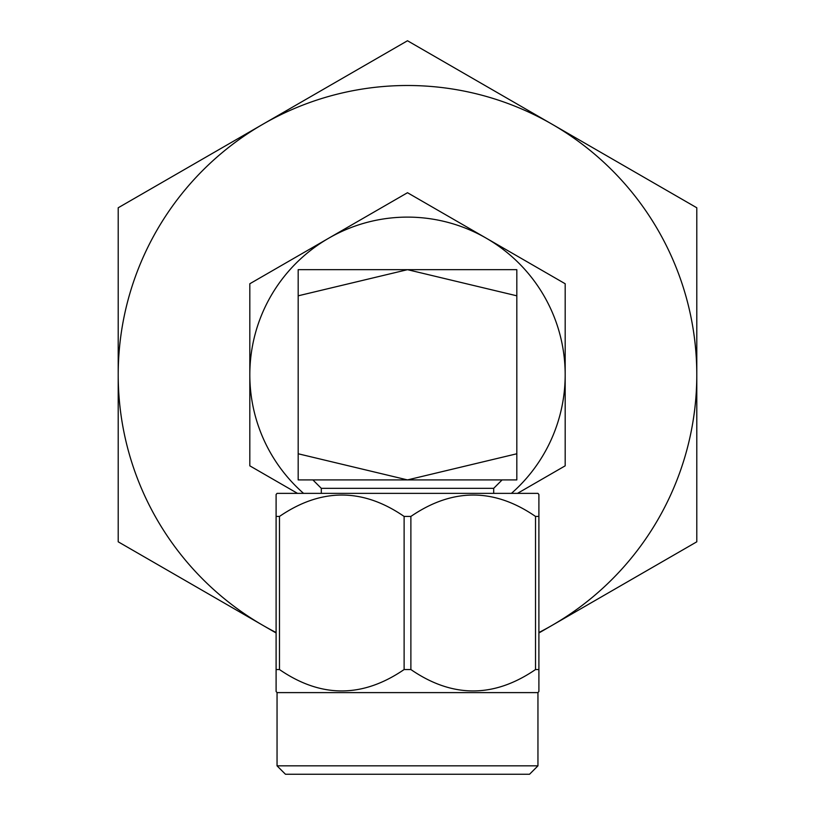 <?xml version="1.0" encoding="UTF-8"?>
<svg xmlns="http://www.w3.org/2000/svg" width="815" height="815" viewBox="0 0 815 815"><rect width="100%" height="100%" fill="white"/><g stroke="black" fill="none" stroke-linecap="round" stroke-linejoin="round"><path stroke-width="1.22" d="M538.898 632.97L696.794 541.812L696.794 207.774L407.5 40.75L118.206 207.774L118.206 541.812L276.102 632.97M538.898 632.522A289.294 289.294 0 0 0 552.142 124.257A289.294 289.294 0 0 0 118.206 374.798A289.294 289.294 0 0 0 276.102 632.522M511.433 493.37A157.682 157.682 0 0 0 328.659 238.235A157.682 157.682 0 0 0 303.567 493.37M565.182 374.798L565.182 465.834L517.484 493.37L565.182 465.834L565.182 283.752L407.5 192.717L249.818 283.752L249.818 465.834L297.516 493.37M277.049 765.845L537.951 765.845L529.546 774.25L285.454 774.25L277.049 765.845L277.049 692.607L276.102 691.487L276.102 669.543L279.484 669.543C320.896 698.058 362.441 698.058 404.118 669.543L410.882 669.543C452.294 698.058 493.839 698.058 535.516 669.543L538.898 669.543L538.898 691.487L537.951 692.607L277.049 692.607M537.951 765.845L537.951 692.607M277.049 493.37L537.951 493.37L538.898 494.501L538.898 516.435L535.516 516.435C494.104 487.92 452.559 487.92 410.882 516.435L404.118 516.435C362.706 487.92 321.161 487.92 279.484 516.435L276.102 516.435L276.102 494.501L277.049 493.37M321.304 493.37L321.304 488.328L312.889 479.913M493.696 493.37L493.696 488.328L502.111 479.913M298.178 269.673L516.822 269.673L516.822 295.814L407.5 269.673L298.178 295.814L298.178 269.673M298.178 453.772L298.178 479.913L407.5 479.913L298.178 453.772L298.178 295.814M516.822 453.772L407.5 479.913L516.822 479.913L516.822 295.814M321.304 488.328L493.696 488.328M538.898 674.789L538.898 511.188M538.898 495.551L538.898 494.501M276.102 511.188L276.102 674.789M404.118 516.435L404.118 669.543M279.484 669.543L279.484 516.435M535.516 516.435L535.516 669.543M410.882 669.543L410.882 516.435"/></g></svg>
